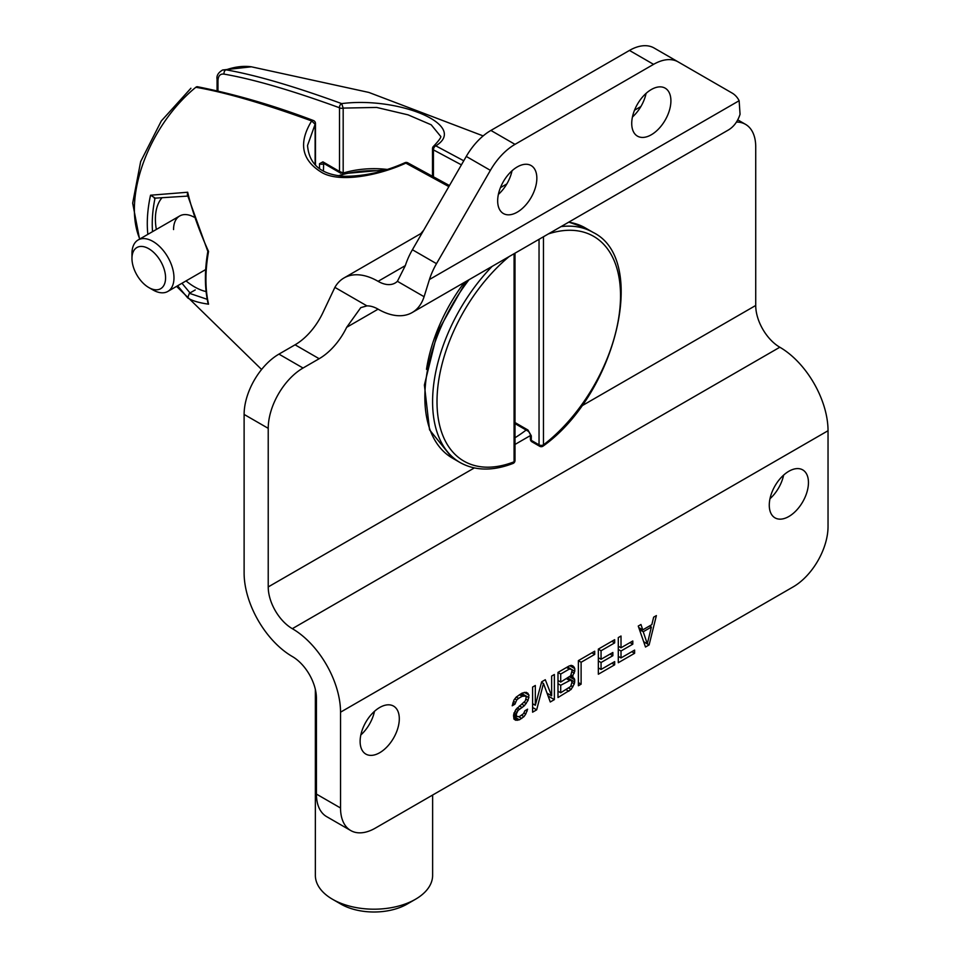 <?xml version="1.0" encoding="UTF-8"?>
<svg xmlns="http://www.w3.org/2000/svg" width="960" height="960" viewBox="0 0 960 960"><rect width="100%" height="100%" fill="white"/><g stroke="black" fill="none" stroke-linecap="round" stroke-linejoin="round"><path stroke-width="1.44" d="M634.608 653.292L634.608 650.088L621.012 657.936L621.012 650.988L632.796 644.184L632.796 640.98L621.012 647.784L621.012 636.024L618.288 637.584L618.288 662.724L634.608 653.292L631.836 651.696M278.94 354.12L303.036 368.028L319.164 358.716L295.068 344.808L278.94 354.12A49.248 28.428 -60 0 0 244.116 414.432L244.116 573.012A68.184 39.36 -120 0 0 292.32 656.52A34.092 19.68 60 0 1 316.428 698.268L316.428 794.088L340.536 807.996A49.248 28.428 120 0 0 350.736 830.544A49.248 28.428 120 0 0 375.36 828.108L793.212 586.86A49.248 28.428 120 0 0 828.036 526.548L828.036 430.728A68.184 39.36 -120 0 0 779.82 347.232A34.092 19.68 60 0 1 755.724 305.472L755.724 146.892A49.248 28.428 120 0 0 745.524 124.344A49.248 28.428 120 0 0 736.464 122.04M350.736 830.544L326.628 816.624A49.248 28.428 -60 0 1 316.428 794.088M769.98 498.732A27.696 15.996 120 0 0 783.636 475.104M374.484 711.324A27.696 15.996 -60 0 1 360.828 734.964M303.036 368.028A49.248 28.428 120 0 0 268.224 428.34L268.224 586.932A34.092 19.68 -120 0 0 292.32 628.68A68.184 39.36 60 0 1 340.536 712.188L340.536 807.996M808.452 482.568A27.696 15.996 120 0 0 802.716 469.884A27.696 15.996 120 0 0 781.368 477.312A27.696 15.996 120 0 0 769.272 505.188A27.696 15.996 120 0 0 775.008 517.86A27.696 15.996 120 0 0 796.356 510.444A27.696 15.996 120 0 0 808.452 482.568M360.12 741.408A27.696 15.996 -60 0 1 372.216 713.532A27.696 15.996 -60 0 1 393.564 706.104A27.696 15.996 -60 0 1 399.3 718.788A27.696 15.996 -60 0 1 387.204 746.664A27.696 15.996 -60 0 1 365.856 754.092A27.696 15.996 -60 0 1 360.12 741.408M524.892 710.76L523.524 713.688L519.444 716.58L516.732 716.544L516.276 714.132L518.088 710.412L524.436 705.672L528.06 700.38L528.972 695.04L526.248 692.328L522.168 693.084L516.276 697.02L514.008 699.936L512.196 705.792L514.908 704.22L516.732 699.972L518.544 698.388L522.168 696.288L525.336 696.06L526.248 697.14L525.336 700.872L515.82 709.584L513.552 715.164L514.008 719.184L515.82 720.276L519.444 719.784L523.98 716.628L525.792 713.976L527.604 709.188L524.892 710.76M551.64 695.856L545.292 679.728L541.668 681.828L535.32 705.276L535.32 685.488L532.596 687.06L532.596 712.188L536.676 709.836L543.48 683.46L550.284 701.988L554.364 699.624L554.364 674.496L551.64 676.068L551.64 695.856L547.056 693.204M572.04 677.124L574.764 671.268L574.764 668.604L572.952 665.904L571.14 665.352L568.872 666.12L557.988 672.408L557.988 697.536L571.14 689.412L574.308 683.832L574.764 679.824L572.952 677.136L570.312 676.128L574.308 678.492M578.388 685.752L581.112 684.18L581.112 662.268L594.708 654.408L594.708 651.204L578.388 660.624L578.388 685.752M614.664 642.888L614.664 639.684L598.344 649.104L598.344 674.232L614.664 664.812L614.664 661.608L601.056 669.456L601.056 662.508L612.852 655.704L612.852 652.488L601.056 659.304L601.056 650.748L614.664 642.888L611.88 641.292M649.116 644.916L656.376 615.6L653.652 617.172L651.84 624.636L642.768 629.868L640.956 624.504L638.244 626.076L645.492 647.016L649.116 644.916L643.68 641.772M405.324 265.608L378.096 281.328A34.092 19.68 -120 0 0 395.136 283.02A34.092 19.68 -120 0 0 397.404 281.304L405.324 265.608A49.248 28.428 -60 0 1 412.404 249.744L466.272 156.432A49.248 28.428 -60 0 1 490.896 130.44L629.46 50.436A49.248 28.428 -60 0 1 654.084 48L732.06 93.024A49.248 28.428 120 0 1 739.14 100.716L740.052 114.288A68.184 39.36 -120 0 1 728.148 130.128L412.188 312.54A68.184 39.36 -120 0 1 378.096 309.168A34.092 19.68 -120 0 0 366.936 305.88L360.78 307.632L346.668 327.312A49.248 28.428 -60 0 1 319.164 358.716M526.14 430.044A123.108 71.076 -60 0 1 514.992 437.748M426.492 369.336A123.108 71.076 -60 0 1 464.292 282.456M295.068 344.808A49.248 28.428 120 0 0 322.56 313.392L334.884 287.376A68.184 39.36 -120 0 1 344.004 277.956A68.184 39.36 -120 0 1 378.096 281.328M412.404 249.744L436.5 263.664A49.248 28.428 120 0 0 429.432 279.516L424.092 296.712A68.184 39.36 -120 0 1 412.188 312.54M436.5 263.664L490.38 170.352A49.248 28.428 120 0 1 515.004 144.36L653.568 64.356A49.248 28.428 120 0 1 678.192 61.92L654.084 48L678.192 61.92M497.664 200.856A27.696 15.996 -60 0 1 509.76 172.98A27.696 15.996 -60 0 1 531.108 165.552A27.696 15.996 -60 0 1 536.844 178.236A27.696 15.996 -60 0 1 524.748 206.112A27.696 15.996 -60 0 1 503.4 213.54A27.696 15.996 -60 0 1 497.664 200.856M670.908 100.836A27.696 15.996 120 0 0 665.16 88.152A27.696 15.996 120 0 0 643.824 95.58A27.696 15.996 120 0 0 631.728 123.456A27.696 15.996 120 0 0 637.464 136.14A27.696 15.996 120 0 0 658.812 128.712A27.696 15.996 120 0 0 670.908 100.836M632.436 117.012A27.696 15.996 120 0 0 646.092 93.372M512.028 170.772A27.696 15.996 -60 0 1 498.372 194.412M513.636 714.756L516.732 716.544M513.816 713.784L516.276 715.2M513.996 712.812L516.276 714.132M514.896 711.204L516.732 712.272M516.096 709.26L518.088 710.412M517.296 707.856L519.444 709.092M519.396 705.924L522.168 707.52M522.12 704.34L524.436 705.672M524.232 702.396L526.248 703.56M526.056 699.216L528.06 700.38M521.556 693.432L528.972 697.716M524.316 692.352L528.972 695.04M526.164 692.328L528.06 693.42M512.796 703.008L514.908 704.22M513.48 701.268L515.364 702.36M514.836 698.88L516.732 699.972M516.24 697.056L518.544 698.388M519.384 694.692L522.168 696.288M520.74 693.912L523.98 695.784M521.172 693.66L525.336 696.06M513.732 718.044L517.632 720.3M513.552 716.388L519.444 719.784M518.676 716.724L521.712 718.476M521.664 715.296L523.98 716.628M523.968 712.92L525.792 713.976M525.768 710.256L527.16 711.06M532.596 703.704L535.32 705.276M532.596 707.484L536.676 709.836M541.524 682.332L543.48 683.46M548.088 696L554.364 699.624M571.116 675L572.952 676.068M572.04 671.832L574.308 673.14M571.62 669.456L574.764 671.268M569.88 665.784L574.764 668.604M571.056 665.376L574.308 667.26M566.088 689.652L568.872 691.248M568.824 688.068L571.14 689.412M571.116 685.704L572.952 686.76M572.04 682.524L574.308 683.832M567.816 677.952L574.764 681.972M569.58 676.836L574.764 679.824M578.388 682.608L581.112 684.18M578.388 660.696L581.112 662.268M591.936 652.8L594.708 654.408M611.88 663.204L614.664 664.812M598.344 667.884L601.056 669.456M598.344 660.936L601.056 662.508M610.068 654.096L612.852 655.704M598.344 657.732L601.056 659.304M598.344 649.176L601.056 650.748M618.288 646.212L621.012 647.784M630.024 642.576L632.796 644.184M618.288 649.416L621.012 650.988M618.288 656.364L621.012 657.936M638.748 627.552L642.768 629.868M557.988 691.188L560.712 692.76L560.712 685.272L570.684 680.052L572.04 681.936L570.684 686.46L560.712 692.76M557.988 683.7L560.712 685.272M566.544 678.696L569.328 680.292M567.444 678.18L570.684 680.052M572.04 670.704L570.684 675.768L560.712 682.068L560.712 674.04L569.328 669.072L571.584 669.36L572.04 670.704M557.988 680.496L560.712 682.068M557.988 672.468L560.712 674.04M566.544 667.464L569.328 669.072M567.444 666.948L570.684 668.82M647.304 643.824L643.224 631.752L651.384 627.036L647.304 643.824L643.656 641.724M639.456 629.568L643.224 631.752M649.536 625.968L651.384 627.036M492.108 266.4A132.9 76.728 -60 0 0 460.104 462.552C475.14 470.904 492.78 471.204 513 463.452A3.132 2.076 -111.3 0 0 514.08 461.808A129.768 74.928 -60 0 1 437.04 404.592A129.768 74.928 -60 0 1 509.148 256.56M313.452 120.54A3.132 3.132 0 0 1 315.468 123.456A3.132 1.8 180 0 1 315.12 124.296L311.664 120.936A3.132 2.088 -69.2 0 1 313.452 120.54C274.128 105.576 235.5 94.308 197.556 86.748L195.852 87.276A3.132 2.28 -78.8 0 1 197.556 86.748M448.86 186.6L405.852 163.128C380.004 174.996 341.328 183.072 322.572 172.944C301.668 160.632 298.032 143.292 311.664 120.936C263.832 103.548 225.228 92.328 195.852 87.276A108.3 62.532 -60 0 0 139.8 239.004M155.064 198.024L150.54 195.216L187.68 192.24L187.344 194.652L207.84 251.46C204.576 270.372 204.6 287.484 207.912 302.772L208.548 304.176C198.816 302.784 191.868 300.684 187.68 297.876L177.636 285.768M187.68 192.24C191.988 210.54 198.948 230.268 208.548 251.448A143.244 82.704 120 0 0 208.548 304.176M405 162.684A3.132 3.132 0 0 1 407.688 162.78A3.132 1.896 117.3 0 0 405.852 163.128L405 162.684C384.792 171.732 364.68 176.256 344.676 176.292C321.48 174.888 309.108 164.616 307.536 145.476L315.12 124.296L315.12 164.82M195.264 289.932L189.372 293.292L187.68 297.876M190.02 292.956L181.98 283.26M207.216 299.316L189.372 293.292M539.04 239.304L539.04 444.852A3.132 1.8 0 0 0 543.468 444.852A3.132 1.488 52.6 0 1 543.156 446.052C615.996 394.284 648.96 259.356 593.004 232.368L585.264 227.892L568.824 222.108M217.98 91.152L217.98 80.52C218.22 75.744 220.272 73.62 224.112 74.124C253.368 79.2 291.84 90.408 339.516 107.772A3.132 2.088 -69.2 0 1 341.676 103.608L343.176 108.096A3.132 1.8 180 0 1 339.516 107.772L339.516 171.444L343.176 172.98L343.176 108.096L376.608 107.436L408.072 114.852L431.208 124.8L440.436 136.092C441.816 136.56 439.536 139.932 433.608 146.22L435.804 145.836C468.912 125.532 399.384 96.264 341.676 103.608C293.892 86.196 255.348 74.94 226.068 69.84A108.3 62.532 -60 0 1 251.376 66.804L368.832 92.424L483.156 135.912M319.512 168.684L319.512 163.728L322.92 161.856A3.132 1.8 120 0 0 323.568 163.296L340.944 173.328L339.516 171.444L322.92 161.856M531.3 435.852L531.3 440.376A3.132 1.8 120 0 0 531.948 441.816L539.688 446.28A3.132 1.8 -60 0 1 539.04 444.852L531.3 440.376A3.132 1.8 0 0 1 530.388 439.104L530.388 434.568A3.132 1.8 0 0 0 531.3 435.852L527.988 430.044L514.992 422.544M463.752 160.788L435.804 145.836A3.132 1.896 117.3 0 0 433.428 149.868L461.412 164.856M387.06 169.416A66.444 38.364 180 0 0 343.608 172.92L343.176 172.98A1.56 0.828 -91.5 0 1 342.504 173.748L385.512 169.908M323.412 171.096L323.676 163.356M217.068 90.936L217.068 79.248C216.408 75.684 218.256 72.6 222.6 70.008L226.068 69.84A3.132 2.28 101.2 0 0 224.112 74.124M340.824 904.068L332.532 899.28L340.824 904.068A46.908 27.084 0 0 0 407.16 904.068L415.452 899.28A58.632 33.852 0 0 0 432.624 875.34L432.624 795.048M315.36 689.436L315.36 875.34A58.632 33.852 180 0 0 332.532 899.28A58.632 33.852 0 0 0 415.452 899.28M382.2 170.904A76.296 44.052 0 0 0 338.424 175.716M138.12 239.976A29.712 17.148 60 0 0 131.964 253.572L131.964 258.42A23.76 13.716 60 0 1 148.776 248.724A23.76 13.716 60 0 1 165.576 277.824A23.76 13.716 -120 0 1 148.776 287.532L152.976 289.956A29.712 17.148 -120 0 0 167.82 291.432A29.712 17.148 -120 0 0 173.976 277.824A29.712 17.148 60 0 0 161.016 247.932A29.712 17.148 60 0 0 138.12 239.976L179.712 215.964A29.712 17.148 60 0 1 194.016 217.128M131.964 258.42A23.76 13.716 -120 0 0 148.776 287.532M173.556 229.56A29.712 17.148 60 0 1 179.712 215.964M186.048 280.908A55.392 31.98 -120 0 0 194.568 286.908A55.392 31.98 -120 0 0 206.1 291.564M161.796 198A55.392 31.98 -120 0 0 156.336 229.452M828.036 430.728L340.536 712.188M779.82 347.232L292.32 628.68M755.724 305.472L581.448 406.092M530.388 435.576L514.992 444.456M474.324 467.94L268.224 586.932M378.096 309.168L346.668 327.312M366.936 305.88L334.884 287.376M739.14 100.716L429.432 279.516M397.404 281.304L424.092 296.712M629.46 50.436L653.568 64.356M490.896 130.44L515.004 144.36M466.272 156.432L490.38 170.352M244.116 414.432L268.224 428.34M513 463.452A3.132 3.132 0 0 0 514.992 460.536A3.132 1.8 0 0 1 514.08 461.808L514.08 253.716M420.852 233.58A164.496 94.968 -60 0 1 423.672 230.22M147.852 234.36A116.46 67.236 -60 0 1 150.54 195.216M460.104 462.552L452.376 458.088A132.9 76.728 -60 0 1 469.02 279.732M152.532 231.648A113.46 65.508 -60 0 1 155.028 198.192M548.388 233.904A129.768 74.928 -60 0 1 620.496 298.68A129.768 74.928 -60 0 1 543.468 444.852L543.468 236.748M561.012 226.608A132.9 76.728 -60 0 1 593.004 232.368M433.608 146.208A3.132 3.132 0 0 0 432.504 148.596A3.132 1.8 180 0 0 433.428 149.868L433.428 176.508M530.388 434.568L528.636 431.484A3.132 1.8 -60 0 1 527.988 430.044M568.632 222.216A132.9 76.728 -60 0 1 585.264 227.892M319.512 163.728A3.132 1.8 0 0 0 323.412 163.968A93.816 54.156 180 0 1 324.228 163.668M217.068 79.248A3.132 1.8 0 0 0 217.98 80.52M737.736 119.856L745.524 124.344M640.86 106.56L634.512 110.232M506.808 183.96L500.448 187.632M422.172 232.824L344.004 277.956M514.992 460.536L514.992 253.188M176.568 286.38L261.588 369.468M315.468 123.456L315.468 165.192M407.688 162.78L449.472 185.544M452.376 458.088L429.552 429.828L424.392 385.02L437.448 332.196L466.116 281.4M139.56 239.136L132.672 203.148L140.652 161.616L161.292 120.984L190.908 88.26M187.704 196.092L154.26 198.204M528.636 431.484L514.992 423.612M530.388 439.104A3.132 3.132 0 0 0 531.948 441.816M432.504 148.596L432.504 176.004M222.6 70.008L251.376 66.804M539.688 446.28A3.132 3.132 0 0 0 543.156 446.052M167.82 291.432L205.68 269.568"/></g></svg>
